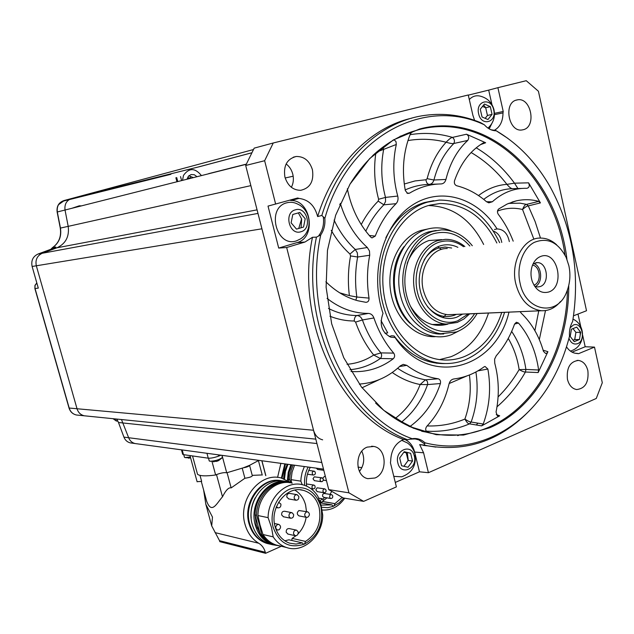 <?xml version="1.0" encoding="UTF-8"?>
<svg xmlns="http://www.w3.org/2000/svg" width="634" height="634" viewBox="0 0 634 634"><rect width="100%" height="100%" fill="white"/><g stroke="black" fill="none" stroke-linecap="round" stroke-linejoin="round"><path stroke-width="0.95" d="M451.987 314.551L447.818 314.726C435.772 313.188 427.609 305.057 423.346 290.332C418.02 270.155 430.946 247.942 447.239 248.528M556.62 244.779C551.802 240.381 546.516 238.146 540.747 238.083C523.605 237.14 510.219 262.357 515.83 283.873C520.149 299.882 528.669 308.837 541.388 310.739C548.79 311.04 555.162 307.966 560.519 301.522M534.193 311.04L468.13 313.933M474.367 313.6L470.222 313.767M520.07 283.113C525.285 311.088 556.945 317.388 566.495 292.377C570.029 283.763 570.814 274.839 568.841 265.614L566.186 257.483C558.094 242.101 547.411 237.092 534.129 242.45C522.559 248.473 516.306 267.421 520.07 283.113M548.759 291.997C565.607 286.695 557.468 249.78 540.81 256.405C536.784 257.927 533.883 261.24 532.108 266.328C530.571 271.281 530.618 276.289 532.243 281.345C535.952 290.332 541.452 293.883 548.759 291.997M534.62 286.235L537.497 286.98L540.144 286.568C550.003 283.62 547.459 262.214 537.283 262.611L533.067 263.926M535.294 286.528C543.195 282.907 542.022 265.915 533.701 263.53M532.544 265.131C540.548 266.193 541.713 282.835 533.947 285.118L533.931 285.126M470.222 313.775L527.575 311.326M251.73 152.786L198.093 167.035L71.793 198.458C66.625 200.273 64.375 204.124 65.025 210.02L68.195 226.354C69.471 236.561 65.722 243.71 56.949 247.791L42.224 253.275C37.121 255.724 35.155 259.892 36.32 265.781L77.063 408.875C78.283 412.623 80.708 414.937 84.338 415.801L86.018 415.967L84.338 415.801C80.708 414.937 78.283 412.623 77.063 408.875L36.32 265.781C35.155 259.892 37.121 255.724 42.224 253.275L56.949 247.791C65.722 243.71 69.471 236.561 68.195 226.354L65.025 210.02C64.375 204.124 66.625 200.273 71.793 198.458L253.426 149.553M50.989 249.217L52.503 247.656L55.832 247.022L52.63 248.615L257.063 209.854M78.101 415.167L76.437 415.001C72.839 414.145 70.437 411.87 69.233 408.161L35.044 288.525L38.294 288.121L32.12 266.47C30.963 260.629 32.92 256.485 37.992 254.052L52.63 248.615M121.466 419.542L128.647 437.729C129.891 440.828 132.03 442.762 135.058 443.538L136.461 443.729L135.058 443.538C132.03 442.762 129.891 440.828 128.647 437.729L121.466 419.542M117.005 421.071L113.335 418.908L116.918 419.272L118.487 422.498L316.945 443.538M131.706 443.079L130.311 442.889C127.299 442.128 125.175 440.202 123.931 437.127L118.487 422.498M176.941 181.768L175.88 177.774M58.479 204.734L63.63 201.018L170.808 174.326M72.038 208.245L79.313 205.804L81.429 205.876M176.704 177.56L177.766 181.562M181.601 180.595L180.539 176.569M186.99 179.232L188.433 176.197L191.111 174.54L194.273 174.73L197.016 176.704M462.677 314.092L456.916 317.119C442.278 322.666 424.97 310.747 420.445 291.331C415.69 272.002 425.145 250.525 440.162 245.881C446.154 244.027 452.058 244.51 457.883 247.339M437.737 246.816L438.855 247.561M439.251 247.846L441.304 249.447M446.027 314.535L442.897 317.682M451.662 248.029L445.036 247.03L438.451 248.092C432.602 250.058 427.815 254.06 424.083 260.114M427.49 306.666C435.431 315.566 444.355 318.442 454.269 315.28L456.448 314.361M539.74 203.07L539.439 201.699L539.74 203.07M32.12 266.47L261.921 228.803L313.537 430.24C315.066 435.487 318.109 438.68 322.651 439.837M511.662 331.423C519.095 342.463 523.842 355.135 525.903 369.44L519.135 369.606C522.21 371.342 524.31 372.15 525.435 372.015L525.903 369.44L538.615 369.994C536.031 351.458 529.327 335.806 518.485 323.047L516.361 322.262L514.554 324.109C510.227 336.266 504.125 346.822 496.24 355.761L494.615 359.145L494.742 363.139C498.982 379.203 499.418 395.489 496.05 412.013L497.325 415.888L499.703 415.817L496.248 414.493M518.485 323.047L514.57 324.053M480.469 144.647L485.652 142.753L466.513 134.226L452.47 137.404C451.123 137.586 449.007 139.195 446.122 142.238C449.997 143.395 452.573 143.815 453.841 143.49C454.943 141.041 454.483 139.012 452.47 137.404C438.538 133.283 424.4 132.379 410.047 134.677M426.159 431.144C441.232 432.119 455.695 429.686 469.54 423.853L471.149 422.022C470.056 422.093 467.971 421.119 464.896 419.09C466.79 422.458 468.336 424.043 469.54 423.853L481.642 425.874L499.703 415.817M497.008 406.782C508.183 397.209 517.661 385.623 525.435 372.015L538.155 372.554L547.911 351.696L543.116 350.174M540.437 202.896L538.765 201.374L526.585 204.378C525.317 204.283 523.961 205.979 522.543 209.474C525.206 207.088 527.123 205.899 528.288 205.899L540.437 202.896L528.574 182.838L514.491 183.178L506.915 184.351C509.609 187.577 511.63 189.019 512.977 188.663L521.727 188.433M411.537 132.538L410.349 133.948C403.367 151.494 401.687 170.372 405.308 190.572L407.686 193.465L409.453 193.196L406.885 193.101M399.991 136.342L412.068 132.324M475.904 371.976C478.496 389.181 476.903 405.863 471.149 422.022L483.235 424.051C489.654 406.251 491.191 387.905 487.863 369.028L485.026 366.46L484.051 366.872C474.779 373.592 464.69 377.618 453.786 378.974C451.416 379.401 449.831 381.066 449.031 383.958C445.044 400.712 437.619 414.858 426.737 426.381C425.168 428.735 425.374 430.708 427.348 432.317L421.729 431.286M399.586 366.523L406.782 365.358L403.248 364.376L400.339 365.818C388.832 376.691 375.59 382.738 360.595 383.958L359.43 384.299M360.595 383.958L360.175 384.022M328.475 308.457C337.748 313.109 347.242 315.463 356.95 315.526C355.246 316.136 354.343 317.959 354.224 321.002L355.595 322.104L362.418 319.956C361.237 317.174 359.415 315.7 356.95 315.526L368.33 313.41C353.709 313.434 339.951 308.425 327.065 298.384M339.634 204.703L340.561 204.203L340.204 203.356M325.876 281.773C335.505 291.291 346.172 297.623 357.877 300.762L365.881 302.315C368.092 302.188 369.139 300.785 369.028 298.107L356.831 297.021C354.937 283.517 355.206 270.179 357.647 257.008L357.346 252.871L355.302 249.471L367.316 247.506C355.024 236.331 346.109 221.9 340.561 204.203M376.667 152.057L396.305 144.473L395.988 141.588L394.079 139.757M365.794 231.18C370.549 220.925 376.572 212.136 383.855 204.822L385.543 201.501L385.496 197.404C381.264 181.372 380.638 165.458 383.618 149.656L383.007 147.048M361.229 224.555C365.913 215.552 371.564 207.738 378.197 201.121L378.609 199.266L385.496 197.404L397.74 196.057C393.025 178.637 392.549 161.44 396.305 144.473M405.181 189.907C412.98 186.436 421 184.597 429.234 184.383C431.485 184.185 433.054 182.727 433.933 180.016C437.801 165.054 444.442 152.881 453.841 143.49L467.749 140.431C469.358 137.919 468.946 135.85 466.513 134.226M404.27 184.011L415.008 180.944L425.961 179.755L427.134 178.669L433.933 180.016L445.932 179.446C449.989 163.096 457.265 150.092 467.749 140.431M520.094 311.651L521.314 313.267C531.657 323.15 539.035 335.838 543.449 351.331L545.612 353.487L546.849 353.138L547.911 351.696M487.863 369.028L477.925 370.858M538.765 201.374C531.252 199.314 523.716 199.155 516.163 200.899L507.184 204.013L498.681 208.99C497.207 210.48 497.072 212.247 498.276 214.3C504.41 222.288 509.387 231.236 513.199 241.158M409.453 193.196C419.51 187.181 430.066 184.09 441.137 183.931C443.531 183.749 445.131 182.251 445.932 179.446M425.961 179.755C426.325 182.655 427.419 184.193 429.234 184.383L438.094 184.042M378.197 201.121L383.855 204.822L396.068 203.68C397.906 201.66 398.461 199.124 397.74 196.057M347.345 188.758C351.125 207.746 358.892 223.834 370.644 237.037L371.999 237.924L375.233 236.102L369.281 235.491M375.233 236.102C380.305 223.223 387.247 212.414 396.068 203.68M355.84 300.183L356.831 297.021L349.382 295.626C347.741 282.209 348.129 268.974 350.562 255.922L357.647 257.008L369.717 255.248L369.479 250.977L367.316 247.506M369.028 298.107C366.769 283.652 366.999 269.363 369.717 255.248M351.038 371.5C366.484 372.53 380.558 368.291 393.262 358.773C394.911 357.069 395.069 355.183 393.722 353.114L380.891 352.892C373.03 343.485 366.872 332.501 362.418 319.956L373.925 317.959C372.808 315.066 370.938 313.545 368.33 313.41M393.722 353.114C385.179 343.216 378.577 331.495 373.925 317.959M393.262 358.773L380.329 358.487C381.827 356.847 382.017 354.985 380.891 352.892L373.695 355.032L380.329 358.487C371.072 365.018 360.96 368.758 349.992 369.701M409.881 426.563L409.881 426.563C424.091 416.316 434.266 401.972 440.4 383.538C440.907 381.018 440.17 379.433 438.189 378.775L425.454 379.806L420.16 384.521C414.62 398.834 406.236 410.182 395.03 418.567M438.189 378.775C427.126 377.175 416.649 372.705 406.782 365.358M440.4 383.538L427.57 384.592C427.934 382.12 427.229 380.527 425.454 379.806C415.73 378.173 406.457 374.329 397.629 368.283M481.642 425.874L483.235 424.051M485.652 142.753L483.576 142.721C470.341 150.496 460.649 163.192 454.499 180.801C454.007 183.242 454.729 184.89 456.67 185.746C467.48 188.496 477.41 193.806 486.444 201.675L488.814 202.848L492.317 201.77L486.524 201.747M528.574 182.838C529.85 185.778 529.295 187.609 526.917 188.322C514.317 187.965 502.786 192.451 492.317 201.77M538.155 372.554L538.615 369.994M392.24 372.499C401.092 378.625 410.404 382.635 420.168 384.521L427.57 384.592C421.959 400.284 413.194 412.845 401.267 422.276M508.555 203.395L520.181 203.181L526.585 204.378L528.288 205.899L535.136 221.591L540.485 238.083M568.73 285.68C569.245 347.717 537.672 407.377 489.559 427.831L463.509 435.067L436.271 434.702L409.215 426.436L383.792 410.364L361.507 387.089L343.739 357.695L331.661 323.768L326.114 287.257L327.469 250.359L335.624 215.291L350.023 184.122L369.685 158.579L393.334 139.956L419.526 129.027C488.735 110.221 557.492 177.457 566.923 259.243M320.749 234.929C301.958 319.932 347.947 416.451 412.163 438.704L407.559 439.742C344.183 416.451 298.939 321.644 316.437 237.148L320.749 234.929C323.982 230.158 325.345 224.634 324.854 218.358L321.826 215.449C338.841 159.681 380.717 121.157 425.049 115.356C444.157 112.789 462.701 115.222 480.683 122.679L484.384 124.819C424.82 96.519 348.224 135.613 324.854 218.358M484.384 124.819C487.911 128.789 491.857 130.778 496.224 130.778L507.985 138.45M527.211 412.924C499.006 440.987 465.919 451.971 427.95 445.861L424.352 445.084L424.97 442.801C475.032 455.719 525.42 428.322 552.071 380.194C559.679 366.658 565.488 351.997 569.498 336.226C569.134 331.075 570.045 326.415 572.225 322.238L572.629 321.525C580.253 273.595 572.843 228.834 550.375 187.244C536.427 162.669 518.374 143.847 496.224 130.778M424.97 442.801C421.222 439.307 416.95 437.943 412.163 438.704M273.246 142.983L264.64 160.727L245.699 165.482L254.179 148.142L273.246 142.983L468.257 94.981L472.877 115.253L474.597 120.349M489.202 128.876L493.22 120.658M494.449 114.659L503.008 112.9L503.222 111.473L497.896 87.682L488.687 90.123L491.952 104.626M493.973 130.493C499.885 127.347 502.897 121.482 503.008 112.9M468.296 95.14L488.687 90.123M485.747 107.772L483.679 104.967M494.457 113.351L503.222 111.473M316.437 237.148L312.475 237.282L304.978 242.029L296.918 242.624C316.651 237.853 311.405 200.098 290.982 200.463L299.042 198.418L297.671 197.998L268.016 206.098L278.706 248.068L296.918 242.624M321.826 215.449L317.634 216.559C314.797 205.678 308.599 199.631 299.042 198.418M290.982 200.463L289.817 200.17M301.071 227.788L301.649 218.999L298.352 212.897M278.706 248.068L286.663 247.514L304.978 242.029M424.352 445.084L419.676 444.592L423.583 452.795L414.644 452.066C413.051 446.035 409.865 441.874 405.094 439.576M407.559 439.742L403.604 439.481C395.347 443.118 391.027 450.354 390.663 461.195L390.417 462.757L396.393 486.872L363.647 501.359L343.271 497.967L328.753 489.622L348.93 492.832L363.647 501.359M415.175 454.245L419.47 471.799L395.291 482.434M415.072 453.817L414.644 452.066M408.296 460.538L407.226 452.446M419.47 471.799L428.425 472.71L423.583 452.795M575.735 353.328L578.509 353.685L594.494 347.107L585.19 346.75L572.05 352.132M566.495 346.806C568.928 350.515 571.939 352.678 575.529 353.296L577.487 353.415M577.986 314.06L580.799 326.819M582.678 335.331L585.19 346.75M574.769 339.61L575.664 333.825M497.896 87.682L526.252 80.7L538.417 91.241L586.521 310.739L573.548 315.787M428.425 472.71L596.269 398.469L602.3 382.714L594.494 347.107M264.64 160.727L275.639 204.085M286.663 247.514L348.93 492.832M245.699 165.482L328.753 489.622M516.678 100.006L517.534 99.831C531.134 97.129 536.776 126.808 523.272 129.716L522.044 129.954C508.531 132.379 503.15 102.645 516.678 100.006M317.634 216.559C333.397 164.721 370.771 127.363 411.791 118.154M284.912 177.052C283.255 165.759 287.004 158.904 296.173 156.487C304.138 156.352 309.558 160.782 312.435 169.769C314.068 181.276 310.153 188.124 300.682 190.319C292.995 190.224 287.741 185.802 284.912 177.052M403.604 439.481C340.101 416.435 294.762 321.62 312.475 237.282M374.956 478.004L367.831 478.662C354.929 476.348 354.454 451.566 367.229 447.113L373.814 446.447C386.906 448.389 387.802 473.241 374.956 478.004M435.891 447.105L419.676 444.592M587.869 370.684C588.931 382.262 585.198 388.547 576.655 389.545C572.082 388.697 569.015 385.298 567.446 379.346C566.368 367.847 570.037 361.538 578.446 360.421C583.153 361.198 586.291 364.613 587.869 370.684M508.975 312.118C495.772 369.567 428.743 388.333 395.069 337.534L394.086 335.98C408.47 354.921 425.612 364.106 445.528 363.536M509.324 241.594C507.596 233.415 503.507 229.199 497.072 228.937L494.433 229.5M395.069 337.534L390.821 337.193C381.66 332.454 379.061 324.513 383.015 313.354C369.479 273.809 382.548 225.355 411.212 205.892C439.75 186.071 477.291 197.38 497.072 228.937M389.236 336.583L391.614 335.758L394.086 335.98M361.816 451.21C364.962 458.422 364.17 465.166 359.438 471.442M286.14 163.944C289.429 166.465 291.648 169.88 292.789 174.199C293.891 178.931 293.423 183.297 291.371 187.299M459.761 434.861L457.7 435.645M298.741 228.47L301.602 218.809M476.205 147.801C490.882 156.582 503.65 168.375 514.491 183.178L518.136 188.869M433.68 200.693L424.384 202.547C407.931 207.706 395.085 219.451 385.844 237.766M381.026 320.558L387.723 332.898L384.997 333.286M414.295 455.981C417.877 468.677 400.736 476.213 397.875 463.042C394.293 450.156 411.577 442.881 414.295 455.981M415.111 454.744C416.364 465.665 411.91 473.019 401.726 476.816L393.793 476.372M401.663 440.313L407.519 443C411.101 445.639 413.526 449.11 414.779 453.405M401.591 465.752L408.027 467.258L412.528 461.021L410.626 453.27L404.215 451.717L399.674 457.962L401.591 465.752M403.913 466.291L408.098 460.514L412.528 461.021M403.842 452.232L406.204 452.803L408.098 460.514M300.936 231.743C289.31 235.769 283.438 212.612 295.42 209.806C307.046 205.995 312.752 228.834 300.936 231.743M296.474 240.865C276.218 247.997 265.892 207.611 286.861 202.785C290.618 201.802 294.295 202.278 297.893 204.211C311.437 210.211 313.037 231.117 300.579 238.883L296.474 240.865M292.805 214.474L291.109 222.827L296.498 229.12L303.535 227.067L305.208 218.762L299.866 212.469L292.805 214.474M478.63 113.748C475.341 100.814 491.176 96.883 493.672 109.864C496.953 122.624 481.254 126.816 478.63 113.748M469.295 99.538C472.552 96.114 476.356 95.029 480.715 96.265C487.633 98.222 492.055 102.716 493.981 109.737M490.312 106.639L484.431 104.039L480.271 109.207L482.038 116.981L487.934 119.541L492.055 114.374L490.312 106.639L485.707 107.788L482.537 106.393M485.161 118.336L487.443 115.483L485.707 107.788M492.055 114.374L487.443 115.483M570.132 327.81L573.39 325.036C582.036 321.161 586.307 340.616 577.519 343.699C573.715 344.801 570.862 343.01 568.96 338.326M580.118 332.303L580.245 334.863M571.733 350.634L570.402 351.085M579.444 339.539L580.681 332.287L576.702 327.112L571.448 329.189L570.196 336.48L574.214 341.655L579.444 339.539L574.673 339.61L575.902 332.39L572.97 328.586M580.681 332.287L575.902 332.39M573.112 340.236L574.673 339.61M201.438 175.586C195.074 167.748 189.098 167.661 183.511 175.341L182.505 180.365M188.813 175.808L193.362 177.623M187.442 179.121L188.702 177.734M189.709 178.083L190.493 178.352M189.162 178.685L190.422 177.29M79.226 206.438L73.813 207.801M299.232 515.933L298.939 515.87C296.76 514.261 296.76 512.486 298.939 510.544L307.435 511.796M306.38 511.963C304.185 513.928 304.177 515.719 306.373 517.344L307.744 517.233C309.939 515.26 309.939 513.469 307.736 511.852L306.38 511.963M291.727 540.445L292.131 538.385M284.793 540.802L288.938 539.803L302.323 542.878L303.409 544.154L304.439 544.083L305.548 541.436C317.254 533.574 321.779 522.234 319.116 507.414C316.517 498.348 311.239 492.658 303.282 490.328C286.877 485.287 269.307 507.469 275.093 526.585C277.581 535.096 282.455 540.628 289.73 543.179L295.999 544.075L302.323 542.878M306.507 511.622L305.572 504.941C303.741 498.261 300.175 493.323 294.865 490.13M305.556 541.428L292.139 538.385L296.046 535.73M298.075 533.86C302.386 529.327 305.081 523.803 306.151 517.296M288.803 498.95L286.853 497.127C286.671 494.647 287.646 493.411 289.77 493.418L296.839 494.631M283.541 516.781L281.654 514.974C281.48 512.454 282.479 511.21 284.642 511.25L291.688 512.629M288.034 534.097L286.211 532.314C286.045 529.762 287.059 528.518 289.239 528.582L296.324 530.111M294.224 498.435L295.864 500.218C298.012 500.234 298.994 498.99 298.812 496.477L297.156 494.686C295.016 494.679 294.041 495.931 294.224 498.435M276.44 506.653L277.866 507.874C280.069 507.913 281.076 506.661 280.902 504.101L278.635 502.239M277.462 524.54C275.219 526.497 275.196 528.312 277.383 529.976L278.865 529.881C281.108 527.908 281.124 526.093 278.92 524.437L277.462 524.54M293.574 533.947L295.111 535.675C297.314 535.746 298.329 534.494 298.17 531.91L296.617 530.175C294.43 530.111 293.415 531.371 293.574 533.947M288.993 516.448L290.578 518.208C292.765 518.263 293.772 517.003 293.605 514.451L291.997 512.684C289.825 512.644 288.819 513.905 288.993 516.448M304.447 544.099C289.564 548.989 279.126 543.338 273.127 527.155C269.078 512.264 277.161 494.258 290.063 488.996C304.93 484.748 315.201 490.542 320.867 506.376C323.76 523.446 318.284 536.023 304.447 544.099M271.495 527.456L273.183 536.863C276.622 542.141 281.076 545.692 286.544 547.514C303.385 553.585 322.817 535.746 322.714 515.07L321.176 505.837L317.872 496.271C314.076 490.256 308.996 486.421 302.632 484.772C286.52 480.184 268.095 497.357 268.103 517.653L271.495 527.456M279.634 545.858L276.25 545.042C270.821 543.235 266.407 539.724 262.991 534.51L259.995 524.936L257.951 515.545C257.951 495.511 276.226 478.575 292.211 483.124M273.183 536.863L262.991 534.51M261.557 534.185L260.13 533.852L255.098 514.951L256.516 515.244L259.52 524.825L261.557 534.185C264.964 539.383 269.379 542.886 274.799 544.693L277.201 545.327M289.683 482.656C273.92 479.019 256.54 495.756 256.516 515.244M275.75 544.978L273.357 544.344C267.936 542.538 263.53 539.043 260.13 533.852L256.263 524.992L255.098 514.951C255.114 495.495 272.477 478.789 288.224 482.426M292.274 483.132L288.874 482.022C269.307 476.158 248.385 502.413 255.304 525.087C258.26 535.128 264.045 541.69 272.675 544.764L279.76 545.882M272.842 544.82L269.585 544.02C260.978 540.953 255.201 534.414 252.261 524.413C245.406 501.954 266.003 475.888 285.482 481.468M282.629 481C263.237 475.706 242.933 501.597 249.733 523.858C252.673 533.828 258.434 540.342 267.017 543.401L270.005 544.154M251.167 518.002C250.485 510.838 251.849 504.093 255.264 497.769M268.356 543.79L266.312 543.235C257.729 540.176 251.967 533.662 249.027 523.7C242.394 501.898 261.779 476.34 280.981 480.707M257.951 515.545L268.103 517.653M290.792 482.577L281.203 478.004C260.091 471.751 237.552 499.957 245.017 524.334C247.442 532.869 252.023 539.177 258.767 543.259C261.993 545.224 264.172 548.22 265.305 552.262L219.53 540.683L211.708 525.911L212.477 517.082L205.844 504.355L211.708 525.911M203.617 489.995L205.844 504.355M261.517 474.969L252.229 475.357M242.236 468.217L244.906 478.258C249.503 477.553 251.975 476.705 252.324 475.714L249.566 465.332M244.906 478.258L231.156 487.903C228.723 487.221 225.839 490.193 222.494 496.802L216.503 474.589M205.273 496.097L206.668 501.217C211.756 514.792 216.788 503.182 222.494 496.802M258.878 460.355L249.59 465.324L243.511 467.757L226.718 472.798C224.587 472.306 221.266 472.869 216.765 474.486L215.631 474.977L212.065 461.75M220.973 455.204L218.659 456.108C214.387 457.653 210.924 458.342 208.269 458.184L183.472 454.649L182.624 454.087M215.631 474.977C206.01 476.332 199.979 476.11 197.539 474.311L192.538 455.941M222.035 455.347L226.718 472.798M200.011 475.381L201.652 481.404L197.095 481.674M227.083 472.71L231.156 487.903M243.511 467.757C246.991 467.155 249.019 466.347 249.59 465.324M262.254 475.08L258.442 460.656M261.826 460.752L265.741 475.619M246.04 467.25L245.929 466.838M219.53 540.683L219.8 541.658L265.583 553.3L281.33 546.262M265.583 553.3L265.305 552.262M257.452 528.605L258.815 528.914M209.165 460.68L210.005 461.251C215.267 461.013 219.412 459.745 222.431 457.439L221.963 455.339M213.523 461.829L214.023 461.821M218.247 460.752L216.582 461.394L209.759 461.203M190.366 456.971L184.946 457.574L184.415 457.114M188.575 458.184L189.154 458.168M280.886 463.343L277.573 477.418M288.343 479.042L287.416 480.271M284.666 465.839L285.562 463.977M287.178 464.199L284.539 471.197L283.596 478.702M323.443 500.591L326.938 497.849M329.926 494.393L331.733 491.485M321.834 503.103L322.08 502.564M323.895 497.333L322.761 496.557C322.254 494.671 322.841 493.656 324.521 493.498L331.431 494.639M324.204 480.295L323.308 479.875M322.777 478.242L324.426 476.427L325.401 476.546M317.246 491.619L315.827 489.781L317.127 487.808L324.727 488.869M314.44 480.659L312.998 478.805L314.282 476.839L321.858 477.806M306.412 483.956L313.751 485.042M317.697 469.469L316.287 468.154M342.178 497.405L334.926 503.626L323.205 501.573M321.517 507.232L327.754 507.683L333.064 506.415L339.238 502.786L343.731 498.047M308.164 467.052C305.231 472.774 304.066 478.876 304.669 485.367M323.182 501.629L334.942 503.689L333.92 506.051L333.072 506.13L331.994 504.902L320.978 505.1M306.626 486.143C305.81 479.423 307.03 473.154 310.295 467.337M304.352 466.529L302.093 472.568L301.071 477.901L300.841 481.151L302.236 484.677M300.841 481.151L291.085 479.645L291.664 482.886M291.085 479.645L292.06 472.203L294.572 465.205M293.193 465.015L291.252 469.945L290.071 475.159L289.714 479.439L290.776 482.561M288.866 481.238L288.343 479.225L289.714 479.439M322.08 510.013C331.178 510.639 338.73 506.701 344.738 498.213M314.496 488.56L315.185 487.181L314.852 485.699L313.957 485.073L312.61 485.446L311.912 486.817L312.253 488.307L313.141 488.941L314.496 488.56M326.09 490.153L324.925 488.901L323.95 489.028L323.055 490.058L322.952 491.501L324.109 492.753L325.083 492.626L325.987 491.604L326.09 490.153M323.253 479.098L322.064 477.838L321.327 477.87L320.202 478.995L320.107 480.429L321.287 481.689L322.262 481.563L323.15 480.54L323.253 479.098M323.348 469.112L323.681 469.834M312.8 474.739L313.418 475.056C315.415 474.636 315.883 473.455 314.805 471.49L314.179 471.181C312.182 471.601 311.722 472.79 312.8 474.739M329.846 497.753L330.797 498.498C332.493 498.348 333.08 497.325 332.573 495.423L331.622 494.671C329.926 494.821 329.339 495.851 329.846 497.753M320.162 500.789L321.375 502.58L323.451 500.519L322.231 498.728L320.162 500.789M320.313 502.841L331.994 504.902M288.343 479.225L289.318 471.807L291.822 464.833M284.484 479.027L285.419 471.442L287.939 464.302M290.871 464.698L288.248 472.314L287.416 480.39M284.27 478.947L285.197 471.363L287.852 464.294M323.031 499.259L324.608 497.452M281.393 478.052L284.825 463.882M285.498 463.969L282.059 478.226M436.668 363.211L440.717 363.242C449.007 364.106 457.035 363.028 464.801 360.017C484.051 351.775 497.302 335.869 504.577 312.308M499.663 242.671C485.874 214.411 465.744 200.209 439.283 200.067L427.625 202.111C398.287 210.52 376.778 248.274 380.218 287.812C383.404 327.382 410.674 360.286 440.717 363.242M501.756 312.427C494.623 334.308 482.046 349.072 464.025 356.72C456.67 359.557 449.07 360.587 441.224 359.795C412.417 357.053 386.249 325.599 383.142 287.725C379.79 249.875 400.323 213.65 428.425 205.535L439.853 203.538C464.579 203.68 483.584 216.828 496.85 242.988M438.3 362.917L436.295 363.163M488.529 312.99C481.436 334.594 468.93 349.168 451.02 356.704L439.647 359.605M483.655 244.462C470.808 219.237 452.399 206.264 428.41 205.535M435.217 336.678C414.414 337.724 394.007 317.087 390.473 290.261C386.716 263.467 400.791 236.53 421.087 230.419L427.324 229.096M439.386 333.991L438.902 334.047M410.143 323.403C390.75 305.857 387.723 267.057 404.23 246.436M441.502 333.944L439.956 334.094M443.729 333.991L438.419 334.007C419.066 332.66 401.417 312.023 399.063 286.988C396.535 261.961 409.865 237.599 428.647 231.886L436.2 230.459M438.419 334.007L456.432 331.947C464.999 328.626 471.902 322.468 477.14 313.481M472.298 245.73C463.747 235.159 453.516 229.865 441.605 229.857L432.729 231.347C413.907 237.084 400.545 261.549 403.073 286.679C405.435 311.833 423.124 332.557 442.516 333.92M474.676 313.584C469.762 321.327 463.494 326.661 455.878 329.585C436.224 337.201 412.718 321.311 406.537 295.056C400.046 268.895 412.988 239.866 433.299 233.764C447.041 230.079 459.222 234.16 469.842 246M441.739 239.644L428.933 240.532C418.971 243.971 411.712 251.611 407.163 263.443M410.301 305.968C420.16 322.112 432.681 328.158 447.873 324.117M52.289 247.807L52.503 247.656C59.049 243.012 61.696 236.482 60.452 228.074L57.314 211.962C56.672 206.153 58.907 202.349 64.018 200.55L71.793 198.458M64.018 200.55L171.259 173.867M60.293 228.129L57.139 212.018L246.23 164.285M50.847 249.273L52.384 247.704C58.883 243.107 61.506 236.577 60.27 228.121L250.858 185.635M37.992 254.052L257.975 213.412M69.058 408.019L313.537 430.24M123.931 437.127L321.795 462.479M34.902 288.486L35.084 285.427L36.82 282.954M468.304 313.909L457.772 320.78C441.636 326.938 422.498 313.822 417.473 292.353C412.211 270.98 422.696 247.244 439.283 242.148C447.794 239.636 455.878 241.15 463.541 246.705M457.066 322.484L446.138 324.061C430.312 323.094 415.856 306.285 413.851 285.823C411.704 265.377 422.466 245.358 437.801 240.587L445.401 239.327C452.454 239.287 458.953 241.697 464.873 246.555M358.004 467.123L361.911 467.623M285.173 177.988L293.177 176.204M208.61 173.661L246.285 164.143M508.238 338.453C513.77 347.757 517.407 358.139 519.135 369.606C513.168 379.885 506.154 388.991 498.094 396.916M372.673 155.647C384.616 144.544 397.645 136.587 411.743 131.785L418.741 129.701C486.365 111.33 553.95 175.396 565.013 255.066M567.414 290.095C566.542 350.364 535.31 407.456 488.529 427.34C464.635 437.555 439.917 437.92 414.351 428.433L392.169 416.681M545.494 310.581L539.32 339.57M350.562 255.922L349.976 254.044L355.302 249.471C346.616 241.514 339.547 231.711 334.078 220.061M476.308 424.986L477.909 423.155M483.71 199.385C492.761 192.467 502.516 188.892 512.977 188.663M469.414 374.987C471.379 390.164 469.873 404.864 464.896 419.082C452.819 424.043 440.234 426.333 427.15 425.945M449.141 383.53L467.044 375.883M379.417 379.552L362.03 387.778M538.749 310.85L534.898 330.663M355.595 322.104C360.017 334.53 366.056 345.506 373.695 355.032C365.477 360.413 356.585 363.504 347.028 364.296M354.224 321.002C346.045 320.978 337.946 319.393 329.934 316.247M349.382 295.626L339.689 292.821M349.976 254.044C342.709 247.442 336.464 239.533 331.233 230.332M378.609 199.266C374.48 183.749 373.577 168.232 375.899 152.723M427.134 178.669C430.914 164.055 437.246 151.914 446.122 142.238C433.529 138.981 420.81 138.426 407.947 140.558M478.511 195.573C487.308 188.845 496.771 185.104 506.907 184.351C496.628 171.029 484.693 160.426 471.11 152.517M497.5 211.074C505.75 207.976 514.095 207.445 522.543 209.482L533.749 238.867M495.931 130.517L491.088 129.796M323.348 217.319C324.188 224.373 322.666 230.475 318.799 235.626M411.458 439.045L415.183 438.95L418.765 439.853L424.423 443.808M493.331 231.045C497.849 232.718 500.654 236.514 501.756 242.434M215.053 532.623L258.767 543.259M218.659 456.108L218.318 454.847M206.946 453.302L208.269 458.184M183.472 454.649L182.188 449.934M257.079 527.607L258.553 527.94M541.388 310.739L447.818 314.726M535.809 262.745L537.283 262.611M36.812 282.923L34.957 285.395L34.886 288.525L69.051 408.106C70.271 411.831 72.728 414.129 76.437 415.001L315.819 439.148M130.311 442.889L323.498 469.136M117.932 421.166L116.268 420.992L113.05 418.694M57.139 212.018C56.481 206.232 58.772 202.412 63.994 200.558L171.235 173.875M431.976 324.521L446.138 324.061L457.265 322.444L463.898 318.973L469.715 313.798M198.616 166.924L251.714 152.826M413.194 428.172L414.351 428.433C400.474 422.981 387.556 414.517 375.597 403.026M405.388 134.329L411.743 131.785C386.859 140.368 366.206 157.953 349.77 184.542M512.003 202.088L516.163 200.899M413.075 438.886L410.983 439.172M427.95 445.861L423.607 445.44M373.814 446.447L371.603 446.217M296.173 156.487L293.296 157.192M517.534 99.831L515.941 100.227M578.446 360.421L577.067 360.413M487.998 128.108C493.355 123.107 495.352 116.997 493.989 109.777M572.454 350.333C585.547 345.197 585.911 324.862 573.033 319.148M306.373 517.344L298.939 515.87M295.864 500.218L288.486 498.895M277.866 507.874L276.099 507.533M277.383 529.976L276.107 529.699M295.111 535.675L287.733 534.026M290.578 518.208L283.232 516.726M300.239 489.828L303.282 490.328M276.25 545.042L286.544 547.514M273.357 544.344L274.799 544.693M269.585 544.02L272.675 544.764M266.312 543.235L267.017 543.401M278.603 524.373L274.451 523.486M182.687 454.332L181.459 449.839M197.134 481.816L189.986 455.577M206.668 501.217L201.311 481.507M265.844 475.635L261.929 460.767M209.236 460.934L208.499 458.208M218.659 460.577L222.13 457.819M184.946 457.574L190.644 457.978M184.478 457.336L183.757 454.689M323.8 470.309L317.491 469.437M313.418 475.056L307.435 474.184M326.447 480.627L324.006 480.263M330.797 498.498L323.705 497.302M321.375 502.58L320.162 502.366M322.04 498.696L318.633 498.11M313.973 471.149L308.75 470.42M313.141 488.941L310.787 488.56M324.109 492.753L317.048 491.588M321.287 481.689L314.242 480.627M429.757 205.154L439.853 203.538M426.103 229.453C403.295 236.284 388.999 268.23 396.218 296.902C403.058 325.71 429.44 343.24 451.527 334.665L459.04 330.853M426.159 229.437C434.805 226.861 443.325 227.44 451.717 231.188"/></g></svg>
